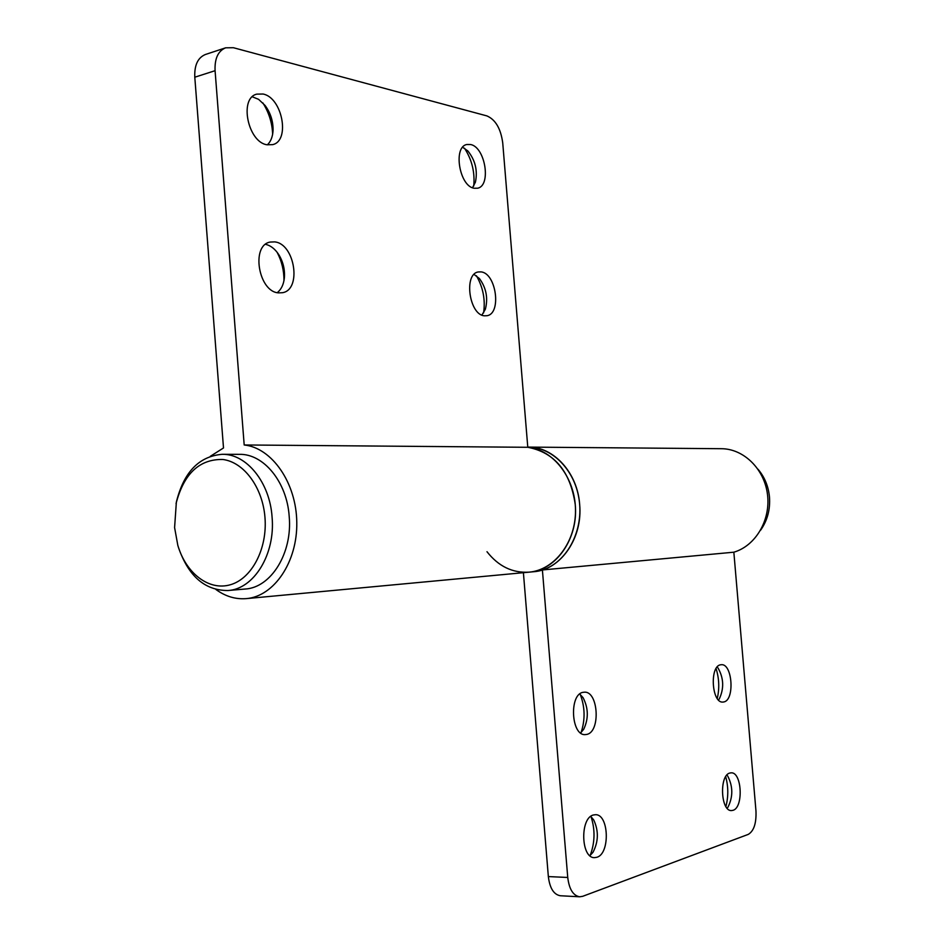 <?xml version="1.0" encoding="UTF-8"?>
<svg xmlns="http://www.w3.org/2000/svg" width="944" height="944" viewBox="0 0 944 944"><rect width="100%" height="100%" fill="white"/><g stroke="black" fill="none" stroke-linecap="round" stroke-linejoin="round"><path stroke-width="1.42" d="M583.191 692.318C569.02 693.958 571.026 735.919 585.245 734.609L586.684 734.432C600.809 732.084 598.437 690.796 584.289 692.2L583.191 692.318M720.626 664.788C709.463 665.98 711.682 703.327 722.856 702.076L723.8 701.958C734.904 700.212 732.473 663.408 721.346 664.706L720.626 664.788M593.363 815.002C579.852 817.917 580.867 858.308 594.484 857.648L596.868 857.282C610.331 853.671 608.939 813.929 595.416 814.707L593.363 815.002M729.842 773.03C719.139 775.236 720.673 811.403 731.458 810.577L733.016 810.318C743.683 807.557 741.913 771.944 731.187 772.829L729.842 773.03M542.399 569.952C566.258 562.648 583.062 532.274 579.404 501.795C575.97 471.268 552.889 447.09 528.31 447.102L721.393 448.707C743.73 448.73 764.498 469.062 767.519 494.691C770.729 520.286 755.507 545.892 733.842 552.193L755.967 810.943C756.463 823.203 753.89 831.015 748.285 834.378L582.684 896.316L579.675 896.788C573.161 895.644 569.173 889.201 567.745 877.472L542.399 569.952L733.842 552.193M580.253 694.418C585.032 707.009 585.315 719.706 581.103 732.52M716.071 668.6C719.186 678.465 719.576 688.424 717.263 698.489M591.015 816.595C595.275 829.646 594.991 842.603 590.165 855.476M725.7 776.7C728.414 786.647 728.473 796.606 725.901 806.554M579.675 896.788L560.347 895.75C553.774 894.605 549.774 888.21 548.346 876.575L523.401 572.689M726.915 775.048L727.671 775.98C733.087 786.458 733.158 796.901 727.883 807.321L727.14 808.241M590.767 816.383L593.729 819.97C598.767 830.85 598.531 841.611 593.021 852.255L589.894 855.677M717.169 667.042L718.042 668.033C723.765 678.158 724.178 688.459 719.281 698.938L718.49 699.976M579.746 694.029L583.038 697.616C588.454 708.035 588.702 718.561 583.746 729.216L580.607 732.945M758.02 469.251C764.628 477.05 768.44 486.313 769.478 497.04C770.363 509.465 767.413 520.51 760.616 530.186M527.779 447.102L528.31 447.102C553.562 446.665 577.48 472.72 579.64 504.261C583.026 537.962 560.606 570.034 533.596 571.734L529.112 572.158C512.498 573.15 498.456 566.341 486.986 551.709M215.079 70.694C214.571 58.563 218.088 50.929 225.651 47.814L233.404 47.719L486.88 115.9C495.494 119.605 500.768 128.596 502.727 142.851L527.79 447.291C554.506 452.388 570.329 471.434 575.238 504.438C578.637 538.257 556.169 570.447 529.112 572.158C554.553 570.046 575.958 541.998 575.498 510.02C575.321 478.042 553.326 449.674 527.79 447.291L244.189 444.966L215.079 70.694L194.794 77.207L223.504 447.963L210.311 456.318M177.814 545.313L178.263 546.812C188.116 575.934 204.659 590.519 227.893 590.531L245.145 589.032C271.07 587.687 292.64 553.031 289.194 516.356C286.952 482.006 263.659 453.675 239.422 454.347L222.111 454.312C198.96 456.294 183.714 472.224 176.363 502.078L174.593 527.578L177.814 545.313C185.956 573.291 208.907 591.062 230.324 584.761C251.765 578.743 267.518 548.806 264.981 517.583C262.703 487.458 243.965 462.123 222.819 459.48C199.42 458.996 183.832 473.699 176.044 503.624M227.893 590.531C253.901 589.198 275.554 554.152 272.073 517.041C269.819 482.29 246.419 453.627 222.111 454.312M476.401 275.754C483.092 287.354 485.499 299.755 483.588 312.948M474.041 274.421L479.446 278.586C486.231 287.885 488.201 298.092 485.369 309.195L481.912 315.06M484.591 315.803L486.821 315.721C501.783 314.081 496.355 273.087 481.003 271.896L478.372 271.955C463.362 273.725 469.298 315.331 484.591 315.803M277.111 252.272C281.784 261.24 284.061 270.716 283.967 280.698M265.547 244.331C270.657 245.487 275.082 248.956 278.846 254.75C283.153 261.889 285.005 269.547 284.392 277.748C283.66 284.51 281.277 289.466 277.253 292.64M278.657 292.876L282.433 292.711C301.95 289.879 294.917 243.646 274.645 241.888L270.185 242.065C250.644 245.157 258.514 292.097 278.657 292.876M464.519 148.22C471.953 159.807 475.033 172.41 473.735 186.039M462.643 147.276L467.835 150.934C475.28 160.15 477.806 170.545 475.422 182.121L472.507 187.738M474.159 188.245L477.487 188.222C491.494 186.039 485.369 147.099 470.584 144.515L466.855 144.503C452.801 146.827 459.445 186.381 474.159 188.245M262.833 102.872C268.946 112.548 272.214 123.015 272.639 134.26M252.296 96.795L258.585 99.332L265.087 105.468C270.692 113.115 273.335 121.599 273.028 130.909C272.592 137.045 270.704 141.683 267.353 144.833M267.022 144.774L272.604 144.644C290.481 140.986 282.35 97.562 263.046 94.022L256.803 94.129C238.891 98.058 247.871 142.178 267.022 144.774M215.975 589.54C225.498 596.466 235.634 599.487 246.372 598.614C274.079 596.372 297.466 562.01 296.782 522.457C296.404 482.915 272.025 447.845 244.189 444.966M194.794 77.207C194.299 65.183 197.851 57.608 205.438 54.481L225.651 47.814M548.346 876.575L567.745 877.472M529.112 572.158L246.372 598.614"/></g></svg>
